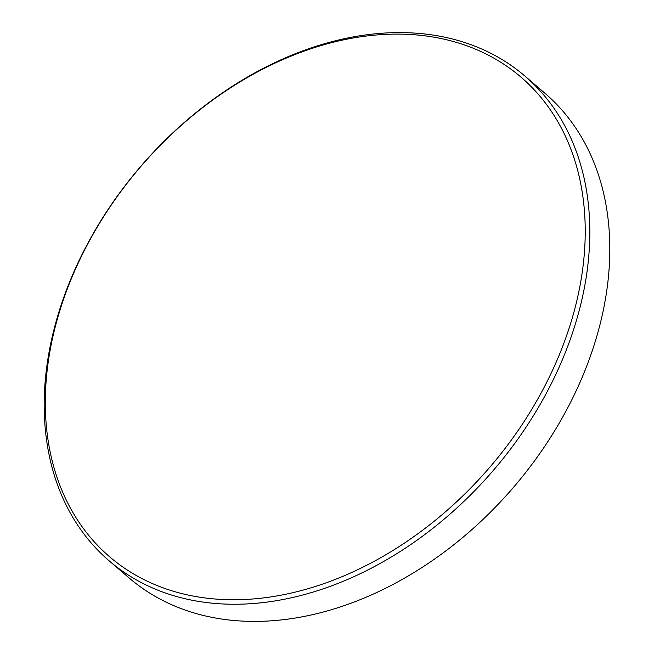 <?xml version="1.0" encoding="UTF-8"?>
<svg xmlns="http://www.w3.org/2000/svg" width="654" height="654" viewBox="0 0 654 654"><rect width="100%" height="100%" fill="white"/><g stroke="black" fill="none" stroke-linecap="round" stroke-linejoin="round"><path stroke-width="0.98" d="M403.861 34.204A315.964 230.331 -49.4 0 0 60.225 309.367A315.964 230.331 -49.4 0 0 226.668 599.653A315.964 230.331 -49.4 0 0 570.304 324.49A315.964 230.331 -49.4 0 0 403.861 34.204M227.469 604.149A319.316 232.775 130.6 0 1 109.038 560.731A319.316 232.775 130.6 0 1 91.887 235.898A319.316 232.775 130.6 0 1 406.543 32.7A319.316 232.775 130.6 0 1 524.974 76.117A319.316 232.775 130.6 0 1 542.125 400.951A319.316 232.775 130.6 0 1 227.469 604.149M109.038 560.731L129.026 577.883A319.316 232.775 -49.4 0 0 247.457 621.3A319.316 232.775 -49.4 0 0 562.113 418.102A319.316 232.775 -49.4 0 0 544.962 93.269L524.974 76.117"/></g></svg>
